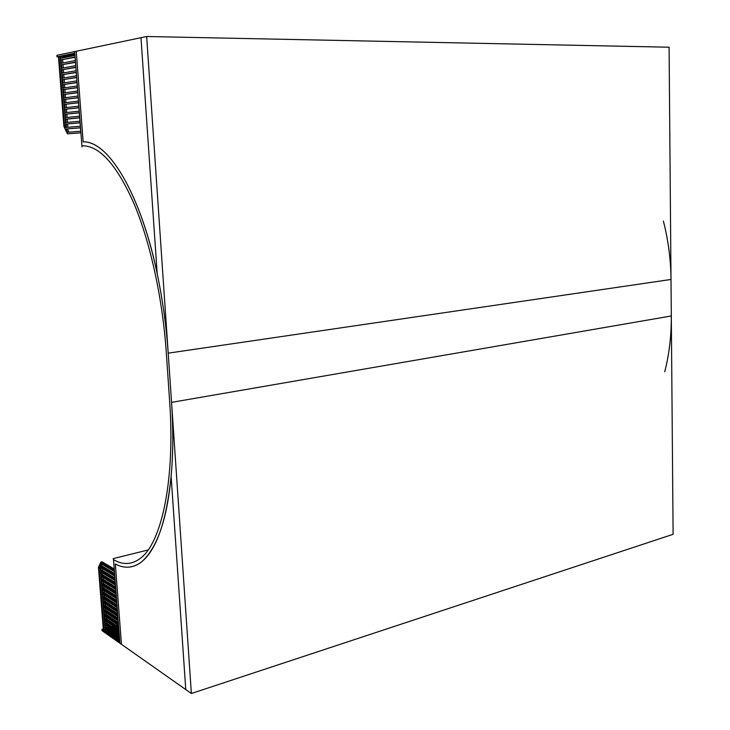 <?xml version="1.0" encoding="UTF-8"?>
<svg xmlns="http://www.w3.org/2000/svg" width="730" height="730" viewBox="0 0 730 730"><rect width="100%" height="100%" fill="white"/><g stroke="black" fill="none" stroke-linecap="round" stroke-linejoin="round"><path stroke-width="1.09" d="M81.824 144.604L81.997 146.931L81.824 144.604M113.624 560.722L113.241 558.614L113.624 560.722M171.121 476.371C166.44 521.092 156.64 549.553 141.72 561.753C133.417 568.159 124.62 568.907 115.34 564.016L121.463 644.325L185.767 689.558L171.121 476.371C173.183 453.722 173.329 429.058 171.55 402.367L191.369 693.5L185.767 689.558L171.121 476.371M157.196 273.704C140.525 193.751 108.423 140.698 83.156 141.866L76.249 51.264L140.981 37.695L157.196 273.704L140.981 37.695L146.657 36.5L168.21 353.165C166.34 326.109 162.662 299.629 157.196 273.704M67.461 56.958L62.415 56.913M80.921 132.778L67.415 133.809L63.921 126.463L58.464 56.876L57.013 56.867L56.894 55.325L74.715 51.584L74.834 53.171L57.013 56.867M74.816 53.865L62.524 56.037M62.497 57.971L62.552 56.383M69.35 56.575L62.378 56.511M68.045 56.84L62.406 56.785M74.889 54.832L67.078 56.429L64.003 56.402L74.843 54.175M74.916 55.142L69.943 56.456M58.464 56.876L74.862 53.491M67.032 55.781L67.078 56.429M60.919 56.374L61.065 58.263L74.934 55.444L74.788 53.509M59.048 56.758L64.45 125.788L65.28 127.531L65.883 127.476L60.335 56.493M66.202 124.045L66.466 127.421L80.346 126.217L80.081 122.759L66.202 124.045L80.09 122.859M66.083 122.521L79.962 121.198L79.698 117.731L65.819 119.136L66.083 122.521M65.983 129L80.464 127.768L80.729 131.227L67.543 132.267L65.983 129L80.473 127.85M63.127 84.625L76.997 82.426L77.261 85.912L63.391 88.038L63.127 84.625L77.015 82.645M63.775 92.984L77.654 90.976L77.389 87.481L63.51 89.571L63.775 92.984M64.158 97.92L78.037 96.022L77.772 92.537L63.893 94.517L64.158 97.92M64.541 102.848L78.42 101.069L78.156 97.592L64.276 99.453L64.541 102.848M64.933 107.775L78.813 106.115L78.539 102.638L64.669 104.381L64.933 107.775M65.317 112.694L79.196 111.142L78.931 107.675L65.052 109.299L65.317 112.694M65.435 114.227L65.7 117.612L79.579 116.179L79.314 112.703L65.435 114.227L79.324 112.84M61.457 63.236L75.327 60.535L75.053 57.022L61.183 59.805L61.457 63.236M61.84 68.209L75.71 65.627L75.446 62.114L61.576 64.778L61.84 68.209M62.233 73.173L76.103 70.71L75.838 67.197L61.959 69.751L62.233 73.173M62.616 78.137L76.495 75.783L76.221 72.279L62.351 74.715L62.616 78.137M62.999 83.092L76.878 80.847L76.613 77.353L62.734 79.67L62.999 83.092M62.734 79.67L76.632 77.599M62.351 74.715L76.239 72.535M61.959 69.751L75.856 67.47M61.576 64.778L75.473 62.406M61.183 59.805L75.081 57.323M62.88 62.962L62.634 59.814M63.273 67.945L63.026 64.787M63.656 72.918L63.41 69.751M64.048 77.891L63.802 74.715M64.432 82.864L64.185 79.67M64.815 87.819L64.569 84.616M65.052 109.299L78.94 107.821M64.669 104.381L78.557 102.802M64.276 99.453L78.174 97.765M63.893 94.517L77.791 92.737M63.51 89.571L77.398 87.691M65.207 92.774L64.952 89.562M65.59 97.729L65.335 94.498M65.974 102.665L65.727 99.435M66.357 107.602L66.111 104.363M66.74 112.539L66.494 109.281M64.45 125.788L65.746 125.752M67.415 133.809L80.921 132.842M67.507 122.385L67.251 119.109L79.707 117.849M67.124 117.466L66.877 114.19M67.89 127.303L67.635 124.009M67.415 128.954L68.939 132.157M65.819 119.136L67.251 119.109M146.657 36.5L669.091 47.213L671.308 315.971L171.55 402.367C173.329 428.802 173.183 453.476 171.121 476.407C167.097 519.267 157.297 547.719 141.73 561.771C133.608 568.159 124.812 568.907 115.34 564.034L121.463 644.325L119.93 643.239L119.82 641.862L101.954 629.324L102.054 630.665L119.93 643.239L113.542 559.664C123.041 565.221 132.03 564.746 140.516 558.231C161.832 542.536 175.2 479.272 169.661 401.774L166.312 352.7C162.589 298.616 150.398 242.752 134.137 203.935C116.818 164.77 99.408 145.379 81.915 145.772L74.715 51.584L76.249 51.264L83.156 141.848C111.115 141.136 142.587 201.827 157.187 273.677C162.708 299.893 166.376 326.392 168.21 353.165L671.007 279.462L168.21 353.165L171.55 402.367L671.308 315.971L673.106 534.305L191.369 693.5M114.345 570.249L100.822 562.164L98.441 567.246L103.277 628.95L119.711 640.447M103.277 628.95L101.954 629.324M119.519 638.823L107.228 630.245L107.337 631.596L119.629 640.192M115.586 629.187L115.486 627.909L118.862 630.218M119.291 635.839L111.471 630.419L111.362 629.077L119.191 634.48M109.965 629.47L111.362 629.077M114.227 628.265L115.486 627.909M105.74 630.674L105.613 629.023L119.51 638.714L119.638 640.402M103.861 629.36L99.07 568.168L99.636 566.964L100.238 567.329L105.156 630.264M118.579 626.459L117.968 626.632M115.276 627.398L113.643 627.855M110.978 628.612L109.381 629.068M101.059 570.723L100.822 567.684L114.729 576.116L114.966 579.218L101.059 570.723L102.401 570.385L114.875 577.987M101.169 572.092L115.075 580.615L115.313 583.726L101.406 575.14L101.169 572.092M100.11 565.951L114.619 574.72L114.382 571.608L101.169 563.679L100.11 565.951L101.452 565.613L114.528 573.488M103.806 605.864L117.703 615.08L117.475 612.005L103.569 602.843L103.806 605.864L105.138 605.508L117.603 613.748M103.222 598.463L117.129 607.533L117.366 610.618L103.459 601.493L103.222 598.463M102.884 594.083L116.791 603.062L117.028 606.146L103.122 597.104L102.884 594.083M102.538 589.694L116.444 598.582L116.681 601.675L102.775 592.723L102.538 589.694M102.2 585.305L116.106 594.101L116.344 597.195L102.437 588.334L102.2 585.305M101.853 580.907L115.76 589.612L115.997 592.705L102.09 583.936L101.853 580.907M101.744 579.538L101.506 576.499L115.413 585.113L115.65 588.216L101.744 579.538L103.085 579.191L115.559 586.957M105.266 624.67L119.172 634.279L119.41 637.336L105.503 627.672L105.266 624.67M104.928 620.317L118.835 629.826L119.072 632.901L105.166 623.32L104.928 620.317M104.591 615.956L118.497 625.382L118.725 628.448L104.828 618.967L104.591 615.956M104.253 611.594L118.15 620.929L118.388 624.004L104.481 614.605L104.253 611.594M103.906 607.223L117.813 616.467L118.05 619.542L104.144 610.234L103.906 607.223M104.144 610.234L105.476 609.869L117.95 618.191M104.481 614.605L105.813 614.231L118.287 622.635M104.828 618.967L106.151 618.593L118.625 627.079M105.166 623.32L106.489 622.945L118.963 631.514M105.503 627.672L106.835 627.298L119.3 635.939M106.708 625.665L106.835 627.298M106.361 621.294L106.489 622.945M106.023 616.923L106.151 618.593M105.686 612.552L105.813 614.231M105.339 608.172L105.476 609.869M105.001 603.792L105.138 605.508M102.09 583.936L103.432 583.589L115.897 591.428M102.437 588.334L103.769 587.988L116.243 595.908M102.775 592.723L104.107 592.368L116.581 600.37M103.122 597.104L104.454 596.757L116.928 604.832M103.459 601.493L104.791 601.128L117.265 609.294M104.655 599.403L104.791 601.128M104.317 595.005L104.454 596.757M103.97 590.616L104.107 592.368M103.633 586.208L103.769 587.988M103.286 581.801L103.432 583.589M99.07 568.168L100.284 567.858M118.324 625.263L116.654 625.738M113.962 626.495L112.338 626.961M109.673 627.709L108.076 628.165M100.822 562.164L102.163 561.835L114.254 569.035M102.602 572.977L102.738 574.793L115.212 582.476M102.948 577.394L103.085 579.191M102.255 568.551L102.401 570.385M101.452 565.613L102.1 564.235M101.406 575.14L102.738 574.793M117.731 624.862L116.061 625.336M113.378 626.094L111.745 626.559M109.089 627.307L107.492 627.754M671.308 315.971C671.417 335.791 669.227 354.388 664.738 371.743M663.369 221.044C668.26 239.969 670.806 259.442 671.007 279.462M148.126 549.964L113.387 558.578"/></g></svg>
